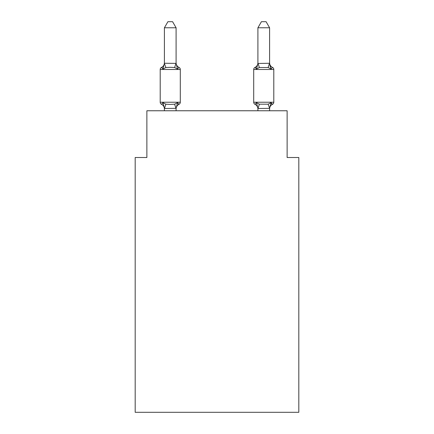 <?xml version="1.0" encoding="UTF-8"?>
<svg xmlns="http://www.w3.org/2000/svg" width="434" height="434" viewBox="0 0 434 434"><rect width="100%" height="100%" fill="white"/><g stroke="black" fill="none" stroke-linecap="round" stroke-linejoin="round"><path stroke-width="0.65" d="M298.814 412.3L298.814 157.509L287.124 157.509L287.124 110.762L146.876 110.762L146.876 157.509L135.186 157.509L135.186 412.3L298.814 412.3M257.904 63.467L269.595 63.255L269.595 27.776L257.904 27.776L257.904 63.467L256.445 69.044L255.013 67.4L256.445 69.044L256.993 67.194L256.445 69.044L256.993 67.194L256.445 69.044L256.993 67.194L256.445 69.044L256.993 67.194L256.445 69.044L256.993 67.194L256.445 69.044L256.993 67.194L256.445 69.044L256.993 67.194L256.445 69.044L256.993 67.194L256.445 69.044L256.993 67.194L256.445 69.044L256.993 67.194L256.445 69.044L256.993 67.194L256.445 69.044L256.993 67.194L256.445 69.044L256.993 67.194L256.445 69.044L256.993 67.194L256.445 69.044L256.993 67.194L256.445 69.044L256.993 67.194L256.445 69.044L256.993 67.194L256.445 69.044L256.993 67.194L256.445 69.044L259.364 67.541L268.136 67.541L271.055 69.044L269.834 65.225L271.055 69.044L272.487 67.4L271.055 69.044L269.834 65.225L271.055 69.044L272.487 67.4L271.055 69.044L269.834 65.225L271.055 69.044L272.487 67.4L271.055 69.044L269.834 65.225L271.055 69.044L272.487 67.4L271.055 69.044L269.834 65.225L271.055 69.044L272.487 67.4L271.055 69.044L269.834 65.225L271.055 69.044L272.487 67.4L271.055 69.044L269.834 65.225L271.055 69.044L272.487 67.4L271.055 69.044L269.834 65.225L271.055 69.044L272.487 67.4L271.055 69.044L269.834 65.225L271.055 69.044L272.487 67.4L271.055 69.044L269.834 65.225L271.055 69.044L272.487 67.4L271.055 69.044L269.834 65.225L271.055 69.044L269.834 65.225L271.055 69.044L269.834 65.225L271.055 69.044L269.834 65.225L271.055 69.044L269.834 65.225L271.055 69.044L269.834 65.225L271.055 69.044L269.834 65.225L271.055 69.044L269.834 65.225L271.055 69.044L272.487 67.4A2.338 2.338 0 0 1 273.8 69.5L253.7 69.5A2.338 2.338 0 0 1 255.013 67.4A2.338 2.338 0 0 0 253.7 69.5L253.7 102.229A2.338 2.338 0 0 0 255.013 104.328L256.445 102.684L255.013 104.328A2.338 2.338 0 0 1 253.7 102.229A2.338 2.338 0 0 0 255.013 104.328L256.445 102.684L255.013 104.328A2.338 2.338 0 0 1 253.7 102.229A2.338 2.338 0 0 0 255.013 104.328L256.445 102.684L255.013 104.328A2.338 2.338 0 0 1 253.7 102.229A2.338 2.338 0 0 0 255.013 104.328L256.445 102.684L255.013 104.328A2.338 2.338 0 0 1 253.7 102.229A2.338 2.338 0 0 0 255.013 104.328L256.445 102.684L255.013 104.328A2.338 2.338 0 0 1 253.7 102.229A2.338 2.338 0 0 0 255.013 104.328L256.445 102.684L255.013 104.328A2.338 2.338 0 0 1 253.7 102.229A2.338 2.338 0 0 0 255.013 104.328L256.445 102.684L255.013 104.328A2.338 2.338 0 0 1 253.7 102.229A2.338 2.338 0 0 0 255.013 104.328L256.445 102.684L255.013 104.328A2.338 2.338 0 0 1 253.7 102.229A2.338 2.338 0 0 0 255.013 104.328L256.445 102.684L255.013 104.328A2.338 2.338 0 0 1 253.7 102.229A2.338 2.338 0 0 0 255.013 104.328L256.445 102.684L255.013 104.328A2.338 2.338 0 0 1 253.7 102.229A2.338 2.338 0 0 0 255.013 104.328L256.445 102.684L255.013 104.328A2.338 2.338 0 0 1 253.7 102.229A2.338 2.338 0 0 0 255.013 104.328L256.445 102.684L255.013 104.328A2.338 2.338 0 0 1 253.7 102.229A2.338 2.338 0 0 0 255.013 104.328L256.445 102.684L255.013 104.328A2.338 2.338 0 0 1 253.7 102.229A2.338 2.338 0 0 0 255.013 104.328L256.445 102.684L255.013 104.328A2.338 2.338 0 0 1 253.7 102.229A2.338 2.338 0 0 0 255.013 104.328L256.445 102.684L255.013 104.328A2.338 2.338 0 0 1 253.7 102.229A2.338 2.338 0 0 0 255.013 104.328L256.445 102.684L255.013 104.328A2.338 2.338 0 0 1 253.7 102.229A2.338 2.338 0 0 0 255.013 104.328L256.445 102.684L255.013 104.328A2.338 2.338 0 0 1 253.7 102.229A2.338 2.338 0 0 0 255.013 104.328L256.445 102.684L255.013 104.328A2.338 2.338 0 0 1 253.7 102.229A2.338 2.338 0 0 0 255.013 104.328L256.445 102.684L255.013 104.328A2.338 2.338 0 0 1 253.7 102.229A2.338 2.338 0 0 0 255.013 104.328L256.445 102.684L255.013 104.328A2.338 2.338 0 0 1 253.7 102.229A2.338 2.338 0 0 0 255.013 104.328L256.445 102.684L255.013 104.328A2.338 2.338 0 0 1 253.7 102.229A2.338 2.338 0 0 0 255.013 104.328L256.445 102.684L255.013 104.328A2.338 2.338 0 0 1 253.7 102.229A2.338 2.338 0 0 0 255.013 104.328L256.445 102.684L255.013 104.328A2.338 2.338 0 0 1 253.7 102.229A2.338 2.338 0 0 0 255.013 104.328L256.445 102.684L255.013 104.328A2.338 2.338 0 0 1 253.7 102.229A2.338 2.338 0 0 0 255.013 104.328L256.445 102.684L255.013 104.328A2.338 2.338 0 0 1 253.7 102.229A2.338 2.338 0 0 0 255.013 104.328L256.445 102.684L255.013 104.328A2.338 2.338 0 0 1 253.7 102.229A2.338 2.338 0 0 0 255.013 104.328L256.445 102.684L255.013 104.328A2.338 2.338 0 0 1 253.7 102.229A2.338 2.338 0 0 0 255.013 104.328L256.445 102.684L255.013 104.328A2.338 2.338 0 0 1 253.7 102.229A2.338 2.338 0 0 0 255.013 104.328L256.445 102.684L255.013 104.328A2.338 2.338 0 0 1 253.7 102.229A2.338 2.338 0 0 0 255.013 104.328L256.445 102.684L255.013 104.328A2.338 2.338 0 0 1 253.7 102.229A2.338 2.338 0 0 0 255.013 104.328L256.445 102.684L255.013 104.328A2.338 2.338 0 0 1 253.7 102.229A2.338 2.338 0 0 0 255.013 104.328L256.445 102.684L255.013 104.328A2.338 2.338 0 0 1 253.7 102.229A2.338 2.338 0 0 0 255.013 104.328L256.445 102.684L255.013 104.328A2.338 2.338 0 0 1 253.7 102.229A2.338 2.338 0 0 0 255.013 104.328L256.445 102.684L255.013 104.328A2.338 2.338 0 0 1 253.7 102.229A2.338 2.338 0 0 0 255.013 104.328L256.445 102.684L255.013 104.328A2.338 2.338 0 0 1 253.7 102.229A2.338 2.338 0 0 0 255.013 104.328L256.445 102.684L259.364 104.187L268.136 104.187L271.055 102.684L272.487 104.328A2.338 2.338 0 0 0 273.8 102.229A2.338 2.338 0 0 1 272.487 104.328L271.82 104.008L272.487 104.328A2.338 2.338 0 0 0 273.8 102.229A2.338 2.338 0 0 1 272.487 104.328A2.338 2.338 0 0 0 273.8 102.229A2.338 2.338 0 0 1 272.487 104.328L271.82 104.008L272.487 104.328A2.338 2.338 0 0 0 273.8 102.229A2.338 2.338 0 0 1 272.487 104.328A2.338 2.338 0 0 0 273.8 102.229A2.338 2.338 0 0 1 272.487 104.328L271.82 104.008L272.487 104.328A2.338 2.338 0 0 0 273.8 102.229A2.338 2.338 0 0 1 272.487 104.328A2.338 2.338 0 0 0 273.8 102.229A2.338 2.338 0 0 1 272.487 104.328L271.82 104.008L272.487 104.328A2.338 2.338 0 0 0 273.8 102.229A2.338 2.338 0 0 1 272.487 104.328A2.338 2.338 0 0 0 273.8 102.229A2.338 2.338 0 0 1 272.487 104.328L271.82 104.008L272.487 104.328A2.338 2.338 0 0 0 273.8 102.229A2.338 2.338 0 0 1 272.487 104.328A2.338 2.338 0 0 0 273.8 102.229A2.338 2.338 0 0 1 272.487 104.328L271.82 104.008L272.487 104.328A2.338 2.338 0 0 0 273.8 102.229A2.338 2.338 0 0 1 272.487 104.328A2.338 2.338 0 0 0 273.8 102.229A2.338 2.338 0 0 1 272.487 104.328L271.82 104.008L272.487 104.328A2.338 2.338 0 0 0 273.8 102.229A2.338 2.338 0 0 1 272.487 104.328A2.338 2.338 0 0 0 273.8 102.229A2.338 2.338 0 0 1 272.487 104.328L271.82 104.008L272.487 104.328A2.338 2.338 0 0 0 273.8 102.229A2.338 2.338 0 0 1 272.487 104.328A2.338 2.338 0 0 0 273.8 102.229A2.338 2.338 0 0 1 272.487 104.328L271.82 104.008L272.487 104.328A2.338 2.338 0 0 0 273.8 102.229A2.338 2.338 0 0 1 272.487 104.328A2.338 2.338 0 0 0 273.8 102.229A2.338 2.338 0 0 1 272.487 104.328L271.82 104.008L272.487 104.328A2.338 2.338 0 0 0 273.8 102.229A2.338 2.338 0 0 1 272.487 104.328A2.338 2.338 0 0 0 273.8 102.229A2.338 2.338 0 0 1 272.487 104.328L271.82 104.008L272.487 104.328A2.338 2.338 0 0 0 273.8 102.229A2.338 2.338 0 0 1 272.487 104.328A2.338 2.338 0 0 0 273.8 102.229A2.338 2.338 0 0 1 272.487 104.328L271.82 104.008L272.487 104.328A2.338 2.338 0 0 0 273.8 102.229A2.338 2.338 0 0 1 272.487 104.328A2.338 2.338 0 0 0 273.8 102.229A2.338 2.338 0 0 1 272.487 104.328L271.82 104.008L272.487 104.328A2.338 2.338 0 0 0 273.8 102.229A2.338 2.338 0 0 1 272.487 104.328A2.338 2.338 0 0 0 273.8 102.229A2.338 2.338 0 0 1 272.487 104.328L271.82 104.008L272.487 104.328A2.338 2.338 0 0 0 273.8 102.229A2.338 2.338 0 0 1 272.487 104.328A2.338 2.338 0 0 0 273.8 102.229A2.338 2.338 0 0 1 272.487 104.328L271.82 104.008L272.487 104.328A2.338 2.338 0 0 0 273.8 102.229A2.338 2.338 0 0 1 272.487 104.328A2.338 2.338 0 0 0 273.8 102.229A2.338 2.338 0 0 1 272.487 104.328L271.82 104.008L272.487 104.328A2.338 2.338 0 0 0 273.8 102.229A2.338 2.338 0 0 1 272.487 104.328A2.338 2.338 0 0 0 273.8 102.229A2.338 2.338 0 0 1 272.487 104.328L271.82 104.008L272.487 104.328A2.338 2.338 0 0 0 273.8 102.229A2.338 2.338 0 0 1 272.487 104.328A2.338 2.338 0 0 0 273.8 102.229A2.338 2.338 0 0 1 272.487 104.328L271.82 104.008M271.055 69.044L269.595 63.375M269.595 108.354L258.002 108.505L256.445 102.684L255.013 104.328A2.338 2.338 0 0 1 253.7 102.229L273.8 102.229A2.338 2.338 0 0 1 272.487 104.328A2.338 2.338 0 0 0 273.8 102.229L273.8 69.5M253.7 69.5A2.338 2.338 0 0 1 255.013 67.4L256.445 69.044L255.013 67.4A2.338 2.338 0 0 0 253.7 69.5A2.338 2.338 0 0 1 255.013 67.4L256.445 69.044L255.013 67.4A2.338 2.338 0 0 0 253.7 69.5A2.338 2.338 0 0 1 255.013 67.4L256.445 69.044L255.013 67.4A2.338 2.338 0 0 0 253.7 69.5A2.338 2.338 0 0 1 255.013 67.4L256.445 69.044L255.013 67.4A2.338 2.338 0 0 0 253.7 69.5A2.338 2.338 0 0 1 255.013 67.4L256.445 69.044L255.013 67.4A2.338 2.338 0 0 0 253.7 69.5A2.338 2.338 0 0 1 255.013 67.4L256.445 69.044L255.013 67.4A2.338 2.338 0 0 0 253.7 69.5A2.338 2.338 0 0 1 255.013 67.4L256.445 69.044L255.013 67.4A2.338 2.338 0 0 0 253.7 69.5A2.338 2.338 0 0 1 255.013 67.4L256.445 69.044L255.013 67.4A2.338 2.338 0 0 0 253.7 69.5A2.338 2.338 0 0 1 255.013 67.4L256.445 69.044L255.013 67.4A2.338 2.338 0 0 0 253.7 69.5A2.338 2.338 0 0 1 255.013 67.4L256.445 69.044L255.013 67.4A2.338 2.338 0 0 0 253.7 69.5A2.338 2.338 0 0 1 255.013 67.4L256.445 69.044L255.013 67.4A2.338 2.338 0 0 0 253.7 69.5A2.338 2.338 0 0 1 255.013 67.4L256.445 69.044L255.013 67.4A2.338 2.338 0 0 0 253.7 69.5A2.338 2.338 0 0 1 255.013 67.4L256.445 69.044L255.013 67.4A2.338 2.338 0 0 0 253.7 69.5A2.338 2.338 0 0 1 255.013 67.4L256.445 69.044L255.013 67.4A2.338 2.338 0 0 0 253.7 69.5A2.338 2.338 0 0 1 255.013 67.4L256.445 69.044L255.013 67.4A2.338 2.338 0 0 0 253.7 69.5A2.338 2.338 0 0 1 255.013 67.4L256.445 69.044L255.013 67.4A2.338 2.338 0 0 0 253.7 69.5A2.338 2.338 0 0 1 255.013 67.4L256.445 69.044L255.013 67.4A2.338 2.338 0 0 0 253.7 69.5A2.338 2.338 0 0 1 255.013 67.4L255.68 67.72M269.595 108.956L269.595 108.956A5.143 5.143 0 0 1 272.487 104.328L271.055 102.684L272.487 104.328L271.055 102.684L272.487 104.328L271.055 102.684L272.487 104.328L271.055 102.684L272.487 104.328L271.055 102.684L272.487 104.328L271.055 102.684L272.487 104.328L271.055 102.684L272.487 104.328L271.055 102.684L272.487 104.328L271.055 102.684L272.487 104.328L271.472 103.677L272.487 104.328L271.055 102.684L272.487 104.328L271.472 103.677M257.904 62.778L257.904 62.778A5.143 5.143 0 0 1 255.013 67.4L256.445 69.044M176.096 108.354L164.502 108.505L162.945 102.684L161.513 104.328A2.338 2.338 0 0 1 160.2 102.229A2.338 2.338 0 0 0 161.513 104.328L162.945 102.684L161.513 104.328A2.338 2.338 0 0 1 160.2 102.229A2.338 2.338 0 0 0 161.513 104.328L162.945 102.684L161.513 104.328A2.338 2.338 0 0 1 160.2 102.229A2.338 2.338 0 0 0 161.513 104.328L162.945 102.684L161.513 104.328A2.338 2.338 0 0 1 160.2 102.229A2.338 2.338 0 0 0 161.513 104.328L162.945 102.684L161.513 104.328A2.338 2.338 0 0 1 160.2 102.229A2.338 2.338 0 0 0 161.513 104.328L162.945 102.684L161.513 104.328A2.338 2.338 0 0 1 160.2 102.229A2.338 2.338 0 0 0 161.513 104.328L162.945 102.684L161.513 104.328A2.338 2.338 0 0 1 160.2 102.229A2.338 2.338 0 0 0 161.513 104.328L162.945 102.684L161.513 104.328A2.338 2.338 0 0 1 160.2 102.229A2.338 2.338 0 0 0 161.513 104.328L162.945 102.684L161.513 104.328A2.338 2.338 0 0 1 160.2 102.229A2.338 2.338 0 0 0 161.513 104.328L162.945 102.684L161.513 104.328A2.338 2.338 0 0 1 160.2 102.229A2.338 2.338 0 0 0 161.513 104.328L162.945 102.684L161.513 104.328A2.338 2.338 0 0 1 160.2 102.229A2.338 2.338 0 0 0 161.513 104.328L162.945 102.684L161.513 104.328A2.338 2.338 0 0 1 160.2 102.229A2.338 2.338 0 0 0 161.513 104.328L162.945 102.684L161.513 104.328A2.338 2.338 0 0 1 160.2 102.229A2.338 2.338 0 0 0 161.513 104.328L162.945 102.684L161.513 104.328A2.338 2.338 0 0 1 160.2 102.229A2.338 2.338 0 0 0 161.513 104.328L162.945 102.684L161.513 104.328A2.338 2.338 0 0 1 160.2 102.229A2.338 2.338 0 0 0 161.513 104.328L162.945 102.684L161.513 104.328A2.338 2.338 0 0 1 160.2 102.229A2.338 2.338 0 0 0 161.513 104.328L162.945 102.684L161.513 104.328A2.338 2.338 0 0 1 160.2 102.229A2.338 2.338 0 0 0 161.513 104.328L162.945 102.684L161.513 104.328A2.338 2.338 0 0 1 160.2 102.229A2.338 2.338 0 0 0 161.513 104.328L162.945 102.684L161.513 104.328A2.338 2.338 0 0 1 160.2 102.229A2.338 2.338 0 0 0 161.513 104.328L162.945 102.684L161.513 104.328A2.338 2.338 0 0 1 160.2 102.229A2.338 2.338 0 0 0 161.513 104.328L162.945 102.684L161.513 104.328A2.338 2.338 0 0 1 160.2 102.229A2.338 2.338 0 0 0 161.513 104.328L162.945 102.684L161.513 104.328A2.338 2.338 0 0 1 160.2 102.229A2.338 2.338 0 0 0 161.513 104.328L162.945 102.684L161.513 104.328A2.338 2.338 0 0 1 160.2 102.229A2.338 2.338 0 0 0 161.513 104.328L162.945 102.684L161.513 104.328A2.338 2.338 0 0 1 160.2 102.229A2.338 2.338 0 0 0 161.513 104.328L162.945 102.684L161.513 104.328A2.338 2.338 0 0 1 160.2 102.229A2.338 2.338 0 0 0 161.513 104.328L162.945 102.684L161.513 104.328A2.338 2.338 0 0 1 160.2 102.229A2.338 2.338 0 0 0 161.513 104.328L162.945 102.684L161.513 104.328A2.338 2.338 0 0 1 160.2 102.229A2.338 2.338 0 0 0 161.513 104.328L162.945 102.684L161.513 104.328A2.338 2.338 0 0 1 160.2 102.229A2.338 2.338 0 0 0 161.513 104.328L162.945 102.684L161.513 104.328A2.338 2.338 0 0 1 160.2 102.229A2.338 2.338 0 0 0 161.513 104.328L162.945 102.684L161.513 104.328A2.338 2.338 0 0 1 160.2 102.229A2.338 2.338 0 0 0 161.513 104.328L162.945 102.684L161.513 104.328A2.338 2.338 0 0 1 160.2 102.229A2.338 2.338 0 0 0 161.513 104.328L162.945 102.684L161.513 104.328A2.338 2.338 0 0 1 160.2 102.229A2.338 2.338 0 0 0 161.513 104.328L162.945 102.684L161.513 104.328A2.338 2.338 0 0 1 160.2 102.229A2.338 2.338 0 0 0 161.513 104.328L162.945 102.684L161.513 104.328A2.338 2.338 0 0 1 160.2 102.229A2.338 2.338 0 0 0 161.513 104.328L162.945 102.684L161.513 104.328A2.338 2.338 0 0 1 160.2 102.229A2.338 2.338 0 0 0 161.513 104.328L162.945 102.684L161.513 104.328A2.338 2.338 0 0 1 160.2 102.229A2.338 2.338 0 0 0 161.513 104.328L162.945 102.684L165.864 104.187L170.247 104.42L174.636 104.187L177.555 102.684L178.987 104.328A2.338 2.338 0 0 0 180.3 102.229A2.338 2.338 0 0 1 178.987 104.328L178.32 104.008L178.987 104.328A2.338 2.338 0 0 0 180.3 102.229A2.338 2.338 0 0 1 178.987 104.328L178.32 104.008L178.987 104.328A2.338 2.338 0 0 0 180.3 102.229A2.338 2.338 0 0 1 178.987 104.328L178.32 104.008L178.987 104.328A2.338 2.338 0 0 0 180.3 102.229A2.338 2.338 0 0 1 178.987 104.328L178.32 104.008L178.987 104.328A2.338 2.338 0 0 0 180.3 102.229A2.338 2.338 0 0 1 178.987 104.328L178.32 104.008L178.987 104.328A2.338 2.338 0 0 0 180.3 102.229A2.338 2.338 0 0 1 178.987 104.328L178.32 104.008L178.987 104.328A2.338 2.338 0 0 0 180.3 102.229A2.338 2.338 0 0 1 178.987 104.328L178.32 104.008L178.987 104.328A2.338 2.338 0 0 0 180.3 102.229A2.338 2.338 0 0 1 178.987 104.328L178.32 104.008L178.987 104.328A2.338 2.338 0 0 0 180.3 102.229A2.338 2.338 0 0 1 178.987 104.328L178.32 104.008L178.987 104.328A2.338 2.338 0 0 0 180.3 102.229A2.338 2.338 0 0 1 178.987 104.328L178.32 104.008L178.987 104.328A2.338 2.338 0 0 0 180.3 102.229A2.338 2.338 0 0 1 178.987 104.328L178.32 104.008L178.987 104.328A2.338 2.338 0 0 0 180.3 102.229A2.338 2.338 0 0 1 178.987 104.328L178.32 104.008L178.987 104.328A2.338 2.338 0 0 0 180.3 102.229A2.338 2.338 0 0 1 178.987 104.328L178.32 104.008L178.987 104.328A2.338 2.338 0 0 0 180.3 102.229A2.338 2.338 0 0 1 178.987 104.328L178.32 104.008L178.987 104.328A2.338 2.338 0 0 0 180.3 102.229A2.338 2.338 0 0 1 178.987 104.328L178.32 104.008L178.987 104.328A2.338 2.338 0 0 0 180.3 102.229A2.338 2.338 0 0 1 178.987 104.328L178.32 104.008L178.987 104.328A2.338 2.338 0 0 0 180.3 102.229A2.338 2.338 0 0 1 178.987 104.328L178.32 104.008L178.987 104.328A2.338 2.338 0 0 0 180.3 102.229L180.3 69.5A2.338 2.338 0 0 0 178.987 67.4L177.555 69.044L178.987 67.4A2.338 2.338 0 0 1 180.3 69.5A2.338 2.338 0 0 0 178.987 67.4L177.555 69.044L178.987 67.4A2.338 2.338 0 0 1 180.3 69.5A2.338 2.338 0 0 0 178.987 67.4L177.555 69.044L178.987 67.4A2.338 2.338 0 0 1 180.3 69.5A2.338 2.338 0 0 0 178.987 67.4L177.555 69.044L178.987 67.4A2.338 2.338 0 0 1 180.3 69.5A2.338 2.338 0 0 0 178.987 67.4L177.555 69.044L178.987 67.4A2.338 2.338 0 0 1 180.3 69.5A2.338 2.338 0 0 0 178.987 67.4L177.555 69.044L178.987 67.4A2.338 2.338 0 0 1 180.3 69.5A2.338 2.338 0 0 0 178.987 67.4L177.555 69.044L178.987 67.4A2.338 2.338 0 0 1 180.3 69.5A2.338 2.338 0 0 0 178.987 67.4L177.555 69.044L178.987 67.4A2.338 2.338 0 0 1 180.3 69.5A2.338 2.338 0 0 0 178.987 67.4L177.555 69.044L178.987 67.4A2.338 2.338 0 0 1 180.3 69.5A2.338 2.338 0 0 0 178.987 67.4L177.555 69.044L178.987 67.4A2.338 2.338 0 0 1 180.3 69.5A2.338 2.338 0 0 0 178.987 67.4L177.555 69.044L178.987 67.4A2.338 2.338 0 0 1 180.3 69.5A2.338 2.338 0 0 0 178.987 67.4L177.555 69.044L178.987 67.4A2.338 2.338 0 0 1 180.3 69.5A2.338 2.338 0 0 0 178.987 67.4L177.555 69.044L178.987 67.4A2.338 2.338 0 0 1 180.3 69.5A2.338 2.338 0 0 0 178.987 67.4L177.555 69.044L178.987 67.4A2.338 2.338 0 0 1 180.3 69.5A2.338 2.338 0 0 0 178.987 67.4L177.555 69.044L178.987 67.4A2.338 2.338 0 0 1 180.3 69.5A2.338 2.338 0 0 0 178.987 67.4L177.555 69.044L178.987 67.4A2.338 2.338 0 0 1 180.3 69.5A2.338 2.338 0 0 0 178.987 67.4L177.555 69.044L178.987 67.4A2.338 2.338 0 0 1 180.3 69.5A2.338 2.338 0 0 0 178.987 67.4L177.555 69.044L178.987 67.4A2.338 2.338 0 0 1 180.3 69.5L160.2 69.5A2.338 2.338 0 0 1 161.513 67.4L162.18 67.72M176.096 27.776L164.405 27.776L167.915 21.7L172.586 21.7L176.096 27.776L176.096 63.467L177.555 69.044L174.636 67.541L170.247 67.308L165.864 67.541L162.945 69.044L161.513 67.4A5.143 5.143 0 0 0 164.405 62.778M162.945 69.044L161.513 67.4L162.945 69.044L161.513 67.4L162.945 69.044L161.513 67.4L162.945 69.044L161.513 67.4L162.945 69.044L161.513 67.4L162.945 69.044L161.513 67.4L162.945 69.044L161.513 67.4L162.945 69.044L161.513 67.4L162.945 69.044L161.513 67.4L162.945 69.044L161.513 67.4L162.945 69.044L161.513 67.4L162.945 69.044L161.513 67.4L162.945 69.044L161.513 67.4L162.945 69.044L161.513 67.4L162.945 69.044L161.513 67.4L162.945 69.044L161.513 67.4L162.945 69.044L161.513 67.4L162.945 69.044L164.405 63.255L176.096 63.375M164.405 108.261L164.405 110.762M176.096 108.261L177.555 102.684L178.987 104.328L178.32 104.008M176.096 62.778L176.096 62.778A5.143 5.143 0 0 0 178.987 67.4L177.555 69.044M164.405 27.776L164.405 63.467L165.864 67.541M177.555 102.684L178.987 104.328A2.338 2.338 0 0 0 180.3 102.229L160.2 102.229L160.2 69.5M257.904 110.762L257.904 108.261M269.595 110.762L269.595 108.261L268.136 104.187L271.055 102.684L272.487 104.328M271.055 102.684L269.498 108.505M272.487 67.4A5.143 5.143 0 0 1 269.595 62.778A5.143 5.143 0 0 0 272.487 67.4M176.096 110.762L176.096 108.473M164.405 108.956A5.143 5.143 0 0 0 161.513 104.328M178.987 104.328A5.143 5.143 0 0 0 176.096 108.956M255.013 104.328A5.143 5.143 0 0 1 257.904 108.956M257.904 27.776L261.414 21.7L266.085 21.7L269.595 27.776M165.864 104.187L164.502 108.505M174.636 104.187L175.998 108.505M175.998 63.228L174.636 67.541M258.002 108.505L259.364 104.187M268.136 67.541L269.498 63.228M259.364 67.541L258.002 63.228"/></g></svg>
